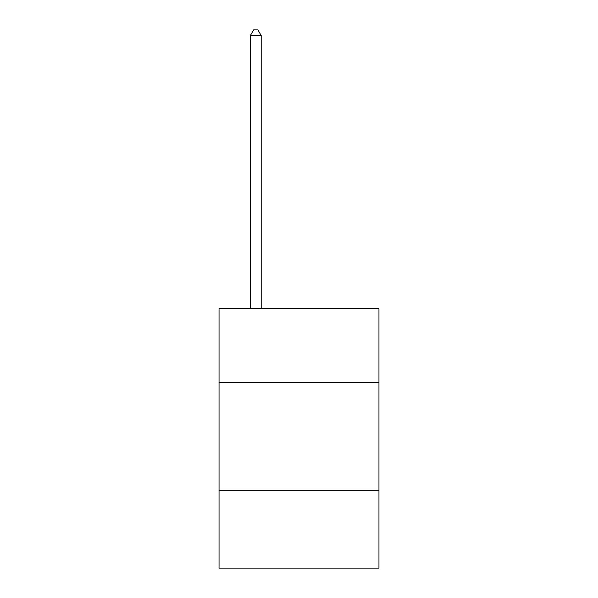 <?xml version="1.0" encoding="UTF-8"?>
<svg xmlns="http://www.w3.org/2000/svg" width="598" height="598" viewBox="0 0 598 598"><rect width="100%" height="100%" fill="white"/><g stroke="black" fill="none" stroke-linecap="round" stroke-linejoin="round"><path stroke-width="0.9" d="M219.04 382.249L378.96 382.249L378.96 308.77L219.04 308.77L219.04 568.1L378.96 568.1L378.96 490.3L219.04 490.3M378.96 490.3L378.96 382.249M261.184 308.77L261.184 35.521L250.375 35.521L250.375 308.77M250.375 35.521L253.619 29.9L257.94 29.9L261.184 35.521"/></g></svg>

